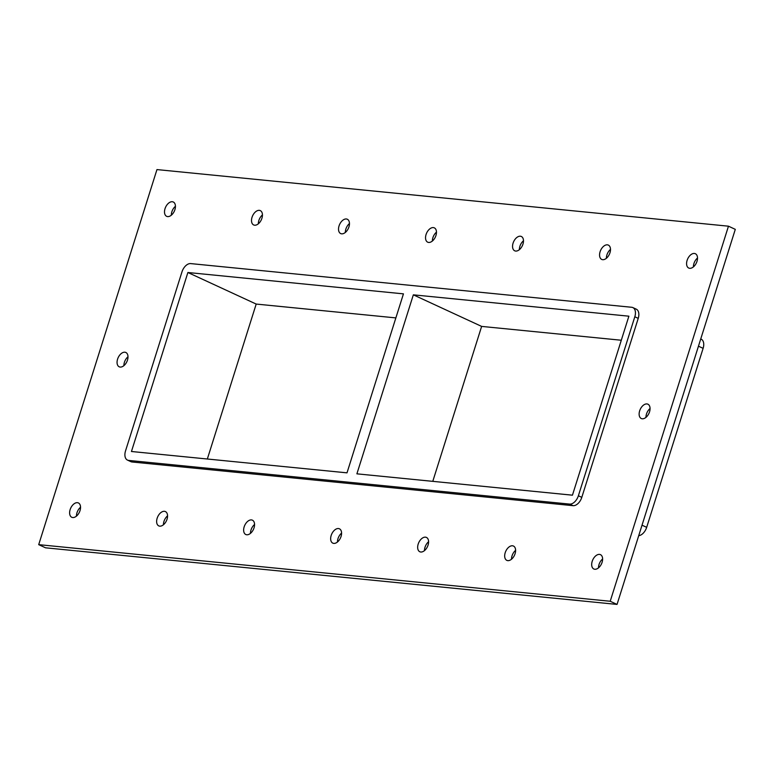 <?xml version="1.0" encoding="UTF-8"?>
<svg xmlns="http://www.w3.org/2000/svg" width="774" height="774" viewBox="0 0 774 774"><rect width="100%" height="100%" fill="white"/><g stroke="black" fill="none" stroke-linecap="round" stroke-linejoin="round"><path stroke-width="1.16" d="M175.437 206.3A7.895 4.799 -65.2 0 0 171.325 215.191M167.629 216.594A7.895 4.799 114.8 0 1 166.662 216.333A7.895 4.799 114.8 0 1 165.617 207.151A7.895 4.799 114.8 0 1 173.279 201.995A7.895 4.799 114.8 0 1 174.643 210.422A7.895 4.799 114.8 0 1 167.629 216.594M167.561 515.861A7.895 4.799 -65.2 0 0 163.449 524.753M159.754 526.156A7.895 4.799 114.8 0 1 158.786 525.894A7.895 4.799 114.8 0 1 157.741 516.722A7.895 4.799 114.8 0 1 165.404 511.566A7.895 4.799 114.8 0 1 166.768 519.993A7.895 4.799 114.8 0 1 159.754 526.156M262.454 214.92A7.895 4.799 -65.2 0 0 258.342 223.812M254.636 225.215A7.895 4.799 114.8 0 1 253.669 224.953A7.895 4.799 114.8 0 1 252.624 215.772A7.895 4.799 114.8 0 1 260.296 210.615A7.895 4.799 114.8 0 1 261.651 219.042A7.895 4.799 114.8 0 1 254.636 225.215M254.578 524.482A7.895 4.799 -65.2 0 0 250.466 533.373M246.761 534.776A7.895 4.799 114.8 0 1 245.793 534.515A7.895 4.799 114.8 0 1 244.748 525.333A7.895 4.799 114.8 0 1 252.421 520.186A7.895 4.799 114.8 0 1 253.775 528.603A7.895 4.799 114.8 0 1 246.761 534.776M349.461 223.541A7.895 4.799 -65.2 0 0 345.349 232.432M341.653 233.835A7.895 4.799 114.8 0 1 340.686 233.574A7.895 4.799 114.8 0 1 339.641 224.392A7.895 4.799 114.8 0 1 347.303 219.236A7.895 4.799 114.8 0 1 348.668 227.662A7.895 4.799 114.8 0 1 341.653 233.835M341.586 533.102A7.895 4.799 -65.2 0 0 337.474 541.994M333.778 543.396A7.895 4.799 114.8 0 1 332.81 543.135A7.895 4.799 114.8 0 1 331.765 533.954A7.895 4.799 114.8 0 1 339.428 528.806A7.895 4.799 114.8 0 1 340.792 537.224A7.895 4.799 114.8 0 1 333.778 543.396M436.478 232.152A7.895 4.799 -65.2 0 0 432.366 241.043M428.661 242.446A7.895 4.799 114.8 0 1 427.693 242.185A7.895 4.799 114.8 0 1 426.648 233.013A7.895 4.799 114.8 0 1 434.32 227.856A7.895 4.799 114.8 0 1 435.675 236.283A7.895 4.799 114.8 0 1 428.661 242.446M428.603 541.723A7.895 4.799 -65.2 0 0 424.491 550.614M420.785 552.017A7.895 4.799 114.8 0 1 419.818 551.756A7.895 4.799 114.8 0 1 418.773 542.574A7.895 4.799 114.8 0 1 426.445 537.427A7.895 4.799 114.8 0 1 427.799 545.844A7.895 4.799 114.8 0 1 420.785 552.017M523.485 240.772A7.895 4.799 -65.2 0 0 519.373 249.663M515.678 251.066A7.895 4.799 114.8 0 1 514.71 250.805A7.895 4.799 114.8 0 1 513.665 241.633A7.895 4.799 114.8 0 1 521.328 236.476A7.895 4.799 114.8 0 1 522.692 244.903A7.895 4.799 114.8 0 1 515.678 251.066M515.61 550.343A7.895 4.799 -65.2 0 0 511.498 559.234M507.802 560.637A7.895 4.799 114.8 0 1 506.835 560.376A7.895 4.799 114.8 0 1 505.79 551.194A7.895 4.799 114.8 0 1 513.452 546.038A7.895 4.799 114.8 0 1 514.816 554.465A7.895 4.799 114.8 0 1 507.802 560.637M610.502 249.392A7.895 4.799 -65.2 0 0 606.39 258.284M602.685 259.687A7.895 4.799 114.8 0 1 601.717 259.425A7.895 4.799 114.8 0 1 600.672 250.254A7.895 4.799 114.8 0 1 608.345 245.097A7.895 4.799 114.8 0 1 609.699 253.524A7.895 4.799 114.8 0 1 602.685 259.687M650.063 408.488A7.895 4.799 -65.2 0 0 645.961 417.38M642.256 418.782A7.895 4.799 114.8 0 1 641.288 418.521A7.895 4.799 114.8 0 1 640.243 409.34A7.895 4.799 114.8 0 1 647.906 404.192A7.895 4.799 114.8 0 1 649.27 412.61A7.895 4.799 114.8 0 1 642.256 418.782M127.991 356.775A7.895 4.799 -65.2 0 0 123.888 365.657M120.183 367.07A7.895 4.799 114.8 0 1 119.215 366.808A7.895 4.799 114.8 0 1 118.17 357.627A7.895 4.799 114.8 0 1 125.833 352.47A7.895 4.799 114.8 0 1 127.197 360.897A7.895 4.799 114.8 0 1 120.183 367.07M80.554 507.241A7.895 4.799 -65.2 0 0 76.442 516.132M72.737 517.535A7.895 4.799 114.8 0 1 71.769 517.274A7.895 4.799 114.8 0 1 70.724 508.102A7.895 4.799 114.8 0 1 78.397 502.945A7.895 4.799 114.8 0 1 79.751 511.372A7.895 4.799 114.8 0 1 72.737 517.535M697.509 258.013A7.895 4.799 -65.2 0 0 693.407 266.904M689.702 268.307A7.895 4.799 114.8 0 1 688.734 268.046A7.895 4.799 114.8 0 1 687.689 258.864A7.895 4.799 114.8 0 1 695.352 253.717A7.895 4.799 114.8 0 1 696.716 262.134A7.895 4.799 114.8 0 1 689.702 268.307M602.627 558.963A7.895 4.799 -65.2 0 0 598.515 567.855M594.809 569.258A7.895 4.799 114.8 0 1 593.842 568.996A7.895 4.799 114.8 0 1 592.797 559.815A7.895 4.799 114.8 0 1 600.469 554.658A7.895 4.799 114.8 0 1 601.824 563.085A7.895 4.799 114.8 0 1 594.809 569.258M187.888 272.506L131.454 451.494L347.004 472.846L403.447 293.859L187.888 272.506L256.194 304.066L207.335 459.011M413.335 294.836L356.891 473.833L572.45 495.186L628.885 316.189L413.335 294.836L481.631 326.405L432.782 481.351M621.299 340.241L481.631 326.405M728.469 226.192L735.3 229.356L617.042 604.417L45.531 547.808L38.7 544.644L156.958 169.583L728.469 226.192L610.212 601.263L38.7 544.644M638.231 318.356A9.472 5.757 -65.2 0 0 636.276 309.165L632.861 307.588A9.472 5.757 114.8 0 1 634.815 316.779L638.231 318.356L581.796 497.353L578.381 495.766A9.472 5.757 114.8 0 1 569.635 504.097L573.05 505.674A9.472 5.757 -65.2 0 0 581.796 497.353M132.064 461.991L128.648 460.414A9.472 5.757 114.8 0 1 127.478 460.095L130.893 461.672A9.472 5.757 -65.2 0 0 132.064 461.991L573.05 505.674M610.212 601.263L617.042 604.417M395.862 317.901L256.194 304.066M638.724 535.666A9.472 5.757 -65.2 0 0 646.677 527.336L642.023 525.178M128.648 460.414L569.635 504.097M578.381 495.766L634.815 316.779M127.478 460.095A9.472 5.757 114.8 0 1 125.523 450.913L181.958 271.916A9.472 5.757 114.8 0 1 190.704 263.595L631.69 307.278A9.472 5.757 114.8 0 1 632.861 307.588M698.458 346.191L703.121 348.339A9.472 5.757 -65.2 0 0 701.157 339.157L700.741 338.964M703.121 348.339L646.677 527.336"/></g></svg>
